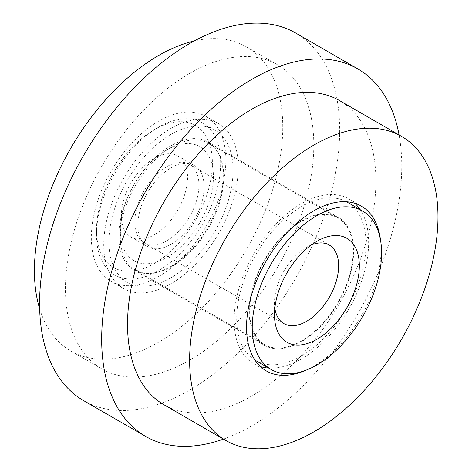<?xml version="1.0" encoding="UTF-8"?>
<svg xmlns="http://www.w3.org/2000/svg" width="472" height="472" viewBox="0 0 472 472"><rect width="100%" height="100%" fill="white"/><g stroke="black" fill="none" stroke-linecap="round" stroke-linejoin="round"><path stroke-width="0.35" stroke-dasharray="2.36 1.77" d="M172.038 146.916L172.038 146.916A73.166 42.244 120 0 0 120.301 236.525A73.166 42.244 120 0 0 135.452 270.019A73.166 42.244 120 0 0 172.038 266.397A73.166 42.244 120 0 0 219.834 201.922A73.166 42.244 120 0 0 208.618 143.293A73.166 42.244 120 0 0 172.038 146.916L166.864 149.901A65.85 38.02 120 0 0 120.301 230.554A65.85 38.02 120 0 0 166.864 257.435A65.85 38.02 120 0 0 213.427 176.788A65.85 38.02 120 0 0 166.864 149.901L172.038 146.916M301.378 341.073A73.166 42.244 -60 0 1 264.798 344.696A73.166 42.244 -60 0 1 253.582 286.067A73.166 42.244 -60 0 1 301.378 221.592A73.166 42.244 -60 0 1 337.964 217.964A73.166 42.244 -60 0 1 349.18 276.598A73.166 42.244 -60 0 1 301.378 341.073M346.442 201.75A91.462 52.805 120 0 0 301.378 206.653A91.462 52.805 120 0 0 241.811 286.646A91.462 52.805 120 0 0 254.992 360.148M255.653 360.537A91.462 52.805 120 0 0 301.378 356.006A91.462 52.805 120 0 0 361.127 275.412A91.462 52.805 120 0 0 347.109 202.122M274.84 308.187A45.365 26.19 -60 0 1 274.48 302.841A45.365 26.19 -60 0 1 306.552 247.281A45.365 26.19 -60 0 1 311.367 244.921M166.864 240.708A45.365 26.19 120 0 0 196.499 200.736A45.365 26.19 120 0 0 189.543 164.38A45.365 26.19 120 0 0 166.864 166.628A45.365 26.19 120 0 0 137.228 206.606A45.365 26.19 120 0 0 144.184 242.956A45.365 26.19 120 0 0 166.864 240.708M306.552 247.281L316.901 241.304L306.552 247.281M158.586 127.198L158.586 127.198A87.804 50.693 120 0 0 96.5 234.732A87.804 50.693 120 0 0 114.684 274.928A87.804 50.693 120 0 0 158.586 270.58A87.804 50.693 120 0 0 215.946 193.207A87.804 50.693 120 0 0 202.488 122.85A87.804 50.693 120 0 0 158.586 127.198L154.444 129.588A81.945 47.312 120 0 0 96.5 229.952A81.945 47.312 120 0 0 154.444 263.411A81.945 47.312 120 0 0 212.394 163.047A81.945 47.312 120 0 0 154.444 129.588L158.586 127.198M171 277.748A87.804 50.693 -60 0 1 127.104 282.097A87.804 50.693 -60 0 1 113.646 211.739A87.804 50.693 -60 0 1 171 134.367A87.804 50.693 -60 0 1 214.902 130.018A87.804 50.693 -60 0 1 228.359 200.376A87.804 50.693 -60 0 1 171 277.748M171 244.295A46.828 27.034 120 0 0 201.591 203.031A46.828 27.034 120 0 0 194.417 165.507A46.828 27.034 120 0 0 171 167.825A46.828 27.034 120 0 0 140.408 209.09A46.828 27.034 120 0 0 147.588 246.614A46.828 27.034 120 0 0 171 244.295M154.444 234.737A46.828 27.034 120 0 0 185.036 193.467A46.828 27.034 120 0 0 177.861 155.949A46.828 27.034 120 0 0 154.444 158.267A46.828 27.034 120 0 0 123.853 199.532A46.828 27.034 120 0 0 131.033 237.056A46.828 27.034 120 0 0 154.444 234.737M163.914 404.734A175.602 101.386 120 0 0 251.712 396.037A175.602 101.386 120 0 0 366.431 241.292A175.602 101.386 120 0 0 339.516 100.577M380.503 240.03A95.12 54.917 -60 0 1 313.797 366.166A95.12 54.917 -60 0 1 305.172 370.502M268.715 368.077A95.12 54.917 120 0 0 301.378 358.997A95.12 54.917 120 0 0 360.171 209.668M354.743 203.249A95.12 54.917 120 0 0 348.938 198.96A95.12 54.917 120 0 0 301.378 203.668A95.12 54.917 120 0 0 239.239 287.489A95.12 54.917 120 0 0 253.824 363.706A95.12 54.917 120 0 0 260.438 366.585M223.468 439.113A212.188 122.508 120 0 0 251.712 425.909A212.188 122.508 120 0 0 399.07 134.963M83.538 400.569A212.188 122.508 120 0 0 189.626 390.061A212.188 122.508 120 0 0 328.246 203.084A212.188 122.508 120 0 0 295.72 33.052M171 266.397A73.897 42.669 120 0 0 219.279 201.278A73.897 42.669 120 0 0 207.951 142.06A73.897 42.669 120 0 0 171 145.718A73.897 42.669 120 0 0 122.726 210.842A73.897 42.669 120 0 0 134.054 270.055A73.897 42.669 120 0 0 171 266.397M301.378 220.99A73.897 42.669 -60 0 1 338.33 217.332A73.897 42.669 -60 0 1 349.658 276.551A73.897 42.669 -60 0 1 301.378 341.669A73.897 42.669 -60 0 1 264.432 345.333A73.897 42.669 -60 0 1 253.104 286.115A73.897 42.669 -60 0 1 301.378 220.99M189.626 73.431A175.602 101.386 120 0 0 74.912 228.177A175.602 101.386 120 0 0 101.828 368.886A175.602 101.386 120 0 0 189.626 360.189A175.602 101.386 120 0 0 304.346 205.45A175.602 101.386 120 0 0 277.43 64.735A175.602 101.386 120 0 0 189.626 73.431M39.66 308.788A175.602 101.386 120 0 0 70.782 350.967A175.602 101.386 120 0 0 158.586 342.271A175.602 101.386 120 0 0 273.306 187.526A175.602 101.386 120 0 0 246.384 46.811A175.602 101.386 120 0 0 194.293 40.952M158.586 276.551A95.12 54.917 120 0 0 220.725 192.735A95.12 54.917 120 0 0 206.146 116.513A95.12 54.917 120 0 0 158.586 121.227A95.12 54.917 120 0 0 96.447 205.043A95.12 54.917 120 0 0 111.026 281.265A95.12 54.917 120 0 0 158.586 276.551M171 128.396A95.12 54.917 -60 0 1 218.56 123.682A95.12 54.917 -60 0 1 233.138 199.904A95.12 54.917 -60 0 1 171 283.725A95.12 54.917 -60 0 1 123.446 288.433A95.12 54.917 -60 0 1 108.861 212.211A95.12 54.917 -60 0 1 171 128.396M135.452 270.019L264.798 344.696M120.301 230.554L120.301 236.525M189.543 164.38L329.238 245.033M208.618 143.293L337.964 217.964M144.184 242.956L283.873 323.603M274.48 302.841L274.48 314.789M114.684 274.928L127.104 282.097M177.861 155.949L194.417 165.507M96.5 229.952L96.5 234.732M202.488 122.85L214.902 130.018M131.033 237.056L147.588 246.614M348.938 198.96L361.357 206.128M338.33 217.332L207.951 142.06M101.828 368.886L70.782 350.967M218.56 123.682L206.146 116.513M253.824 363.706L266.238 370.874M264.432 345.333L134.054 270.055M277.43 64.735L246.384 46.811M123.446 288.433L111.026 281.265"/><path stroke-width="0.71" d="M254.992 360.148A91.462 52.805 120 0 0 255.653 360.537L271.17 369.499A91.462 52.805 -60 0 1 257.151 296.209A91.462 52.805 -60 0 1 316.901 215.615A91.462 52.805 -60 0 1 362.632 211.084A91.462 52.805 -60 0 1 376.65 284.374A91.462 52.805 -60 0 1 316.901 364.968A91.462 52.805 -60 0 1 271.17 369.499M311.367 244.921A45.365 26.19 -60 0 1 329.238 245.033A45.365 26.19 -60 0 1 336.188 281.383A45.365 26.19 -60 0 1 306.552 321.361A45.365 26.19 -60 0 1 283.873 323.603A45.365 26.19 -60 0 1 274.84 308.187M316.901 241.304L316.901 241.304A59.997 34.639 -60 0 1 359.328 265.801A59.997 34.639 -60 0 1 316.901 339.279A59.997 34.639 -60 0 1 274.48 314.789A59.997 34.639 -60 0 1 316.901 241.304L316.901 241.304M362.632 211.084L347.109 202.122A91.462 52.805 120 0 0 346.442 201.75M313.797 145.122A175.602 101.386 120 0 0 199.078 299.862A175.602 101.386 120 0 0 225.999 440.577A175.602 101.386 120 0 0 313.797 431.88A175.602 101.386 120 0 0 428.517 277.135A175.602 101.386 120 0 0 401.595 136.426A175.602 101.386 120 0 0 313.797 145.122M401.595 136.426L339.516 100.577A175.602 101.386 120 0 0 251.712 109.274A175.602 101.386 120 0 0 136.992 264.019A175.602 101.386 120 0 0 163.914 404.734L225.999 440.577M305.172 370.502A95.12 54.917 -60 0 1 266.238 370.874A95.12 54.917 -60 0 1 251.659 294.658A95.12 54.917 -60 0 1 313.797 210.837A95.12 54.917 -60 0 1 361.357 206.128A95.12 54.917 -60 0 1 380.503 240.03M360.171 209.668A95.12 54.917 120 0 0 354.743 203.249M399.07 134.963A212.188 122.508 120 0 0 357.805 68.894A212.188 122.508 120 0 0 251.712 79.408A212.188 122.508 120 0 0 113.097 266.385A212.188 122.508 120 0 0 145.618 436.417A212.188 122.508 120 0 0 223.468 439.113M357.805 68.894L295.72 33.052A212.188 122.508 120 0 0 189.626 43.56A212.188 122.508 120 0 0 51.011 230.542A212.188 122.508 120 0 0 83.538 400.569L145.618 436.417M194.293 40.952A175.602 101.386 120 0 0 158.586 55.507A175.602 101.386 120 0 0 39.66 308.788M260.438 366.585A95.12 54.917 120 0 0 268.715 368.077"/></g></svg>
